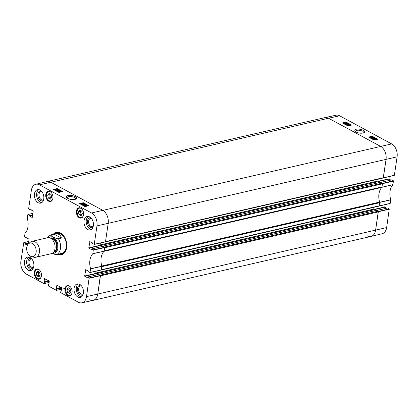 <?xml version="1.0" encoding="UTF-8"?>
<svg xmlns="http://www.w3.org/2000/svg" width="418" height="418" viewBox="0 0 418 418"><rect width="100%" height="100%" fill="white"/><g stroke="black" fill="none" stroke-linecap="round" stroke-linejoin="round"><path stroke-width="0.63" d="M355.337 131.592L355.284 131.247C356.611 129.852 359.114 129.846 362.782 131.226L363.932 132.579L363.785 132.903M379.147 206.048L390.14 203.477L390.741 199.71A13.94 9.29 77 0 1 392.962 184.672L393.411 180.795L382.386 183.403M385.114 204.668L384.779 206.931L373.802 209.46M373.958 209.711L384.889 207.192L384.779 206.931M384.889 207.192L386.707 208.174M376.649 210.52L387.46 208.033M387.596 208.002L389.262 208.901L378.238 211.508M378.253 211.55L375.599 230.187A10.225 6.819 77 0 1 371.059 236.416L382.167 233.719A10.095 6.725 -103 0 0 386.655 227.575L389.262 208.901M383.296 177.943L394.383 175.246L397.1 156.839A10.095 6.725 -103 0 0 391.666 143.917L339.651 115.796A10.095 6.725 -103 0 0 336.072 115.196L324.901 117.625A10.225 6.819 77 0 1 328.522 118.237L380.542 146.357A10.225 6.819 77 0 1 386.044 159.451L383.212 177.99M389.262 176.563L388.928 178.826L377.95 181.349M378.112 181.6L389.038 179.087L388.928 178.826M389.038 179.087L390.856 180.069M380.798 182.415L391.614 179.923M391.744 179.892L393.411 180.795M382.407 183.445L381.9 187.327A13.804 9.201 -103 0 0 379.696 202.281L379.063 206.095L390.14 203.477M371.059 236.416A10.225 6.819 77 0 1 367.328 235.83M349.27 124.59L347.53 124.972L348.1 125.233L346.783 124.945L349.014 124.454L349.213 124.966L348.325 125.16M348.1 125.233L348.042 125.609L348.366 125.175M346.898 125.348L346.945 125.029M348.042 125.609L346.888 125.405M346.731 125.259L346.783 124.945M345.623 124.339L348.523 124.156L345.623 124.339L345.576 124.637M345.373 124.527L345.42 124.23M345.707 124.705L348.466 124.533L348.523 124.156M345.55 123.848L344.897 123.482L345.529 123.853M346.663 123.671L345.801 123.545L345.832 123.216L346.7 123.341L346.663 123.671M345.801 123.545L345.832 123.216L345.785 123.535M346.637 123.718L345.775 123.587M345.79 124.203L344.657 123.796L344.636 123.341L346.924 123.294L346.919 123.812L345.822 123.989L345.963 123.723M345.905 124.094L345.764 124.365L344.599 124.167L344.578 123.718M344.61 124.115L344.636 123.341M345.388 123.409L345.571 123.075M346.924 123.294L346.872 124.136M346.867 123.671L346.862 124.188M374.053 138.985L375.594 139.178L374.053 138.985M374.026 139.048L375.573 139.241L374.026 139.048M373.431 138.975L374.152 138.76L376.19 139.251L375.474 139.471L373.431 138.975L373.373 139.351L373.42 138.907M376.158 139.596L376.2 139.319M375.855 139.659L375.834 139.278M375.777 139.649L375.416 139.847M374.831 139.889L373.985 139.659L373.776 139.016M373.718 139.393L373.373 139.351M372.668 138.666L372.015 138.301L372.652 138.666M373.781 138.483L372.924 138.358L372.955 138.029L373.817 138.154L373.781 138.483M372.924 138.358L372.955 138.029L372.903 138.348M373.76 138.53L372.898 138.405M372.522 139.204L373.023 138.912L372.882 139.178L372.94 138.802L371.774 138.609L371.759 138.159L374.042 138.107L374.042 138.624L372.94 138.802L373.081 138.536M371.748 138.786L371.759 138.159M372.506 138.227L372.689 137.888M374.042 138.107L374.016 138.797M373.405 139.011L373.107 138.943M370.4 137.694L370.897 137.271L372.219 137.292L371.717 137.715L370.27 137.532M372.161 137.668L370.839 137.642L370.343 138.071M370.144 137.919L370.635 137.13L372.438 137.24L372.678 137.548L371.978 137.856L369.925 137.47L369.867 137.846M372.438 137.24L372.626 137.903L371.921 138.233M372.381 137.616L372.621 137.924L372.381 137.616M371.513 138.306L370.897 138.327M350.812 125.259L346.015 122.667L343.11 123.305M376.994 139.413L372.198 136.817L371.194 137.036M370.16 137.266L369.293 137.454M351.616 125.081L347.907 125.896L342.394 122.918L346.104 122.103L351.616 125.081M346.104 122.103L346.015 122.667M377.794 139.236L374.089 140.051L368.577 137.067L372.281 136.258L377.794 139.236M372.281 136.258L372.198 136.817M355.953 131.983C358.89 133.352 361.675 133.577 364.318 132.658C365.416 131.205 363.984 130.066 360.018 129.246C356.12 128.734 354.417 129.392 354.913 131.205L355.953 131.983M27.008 237.858L26.256 238.108L24.474 236.943L25.038 233.328A13.94 9.29 -103 0 0 27.259 218.29L27.86 214.523L32.881 213.363M26.418 237.994L26.715 237.701M28.372 243.898L29.072 239.174L26.454 237.758M27.389 245.246L25.634 244.3L28.408 243.663M28.45 243.365L25.524 244.034L25.634 244.3M25.524 244.034L28.487 243.13M28.534 242.832L25.451 243.542L25.561 243.804M25.451 243.542L23.784 242.639L28.732 241.468M49.131 282.437L44.005 283.639L26.334 274.083A10.095 6.725 77 0 1 20.9 261.161L23.784 242.639M44.172 283.524L44.334 282.432L49.298 281.288M49.209 281.021L44.224 282.166L44.334 282.432M44.224 282.166L49.037 280.927M48.666 280.724L43.942 281.816L44.052 282.077M43.942 281.816L44.674 278.566M48.801 284.538L49.193 281.011L44.412 278.628M61.53 289.141L56.409 290.343L48.279 285.949L48.493 284.475M56.571 290.228L56.733 289.136L61.702 287.992M61.07 287.432L56.341 288.519L56.905 285.207L61.592 287.715L56.623 288.875L56.733 289.136M56.623 288.875L61.441 287.631M56.341 288.519L56.451 288.781M61.2 291.241L61.592 287.715M89.123 277.965L87.456 277.061L98.601 274.501L100.357 275.446L89.123 277.965L86.516 296.634A10.095 6.725 77 0 1 81.928 302.804A10.095 6.725 77 0 1 78.349 302.204L60.678 292.652L60.897 291.184M87.226 277.489L87.456 277.061M87.09 277.521L84.749 276.256L95.894 273.691L95.785 273.429L84.64 275.995L84.749 276.256M84.64 275.995L85.826 269.657M93.277 249.854L91.61 248.956L102.75 246.39L104.51 247.341L93.277 249.854L92.822 253.736A13.94 9.29 -103 0 0 90.602 268.769L90.001 272.541L88.261 271.627L88.073 270.869L85.565 269.714M91.375 249.384L91.61 248.956M91.244 249.415L88.898 248.151L100.043 245.585L99.933 245.324L88.788 247.89L88.898 248.151M88.788 247.89L89.98 241.552M31.162 209.752L30.404 209.998L28.628 208.838L31.345 190.425A10.095 6.725 77 0 1 35.833 184.281A10.095 6.725 77 0 1 39.511 184.855L91.526 212.976A10.095 6.725 77 0 1 96.96 225.898L94.243 244.311L92.409 243.522L92.226 242.764L89.718 241.609M30.571 209.888L30.864 209.59M32.264 217.428L33.221 211.069L30.603 209.653M32.129 217.459L29.788 216.19L32.557 215.552M32.604 215.254L29.678 215.928L29.788 216.19M29.678 215.928L32.635 215.019M32.682 214.727L29.6 215.432L29.709 215.693M29.6 215.432L27.933 214.533M79.289 217.762A5.267 3.511 77 0 1 76.389 212.349A5.267 3.511 77 0 1 78.819 207.803A5.267 3.511 77 0 1 83.422 212.151A5.267 3.511 77 0 1 81.181 218.071A5.267 3.511 77 0 1 79.289 217.762M67.805 295.526A5.267 3.511 77 0 1 64.905 290.113A5.267 3.511 77 0 1 67.34 285.567A5.267 3.511 77 0 1 71.938 289.914A5.267 3.511 77 0 1 69.701 295.834A5.267 3.511 77 0 1 67.805 295.526M37.145 278.947A5.267 3.511 77 0 1 34.25 273.539A5.267 3.511 77 0 1 36.679 268.993A5.267 3.511 77 0 1 41.283 273.335A5.267 3.511 77 0 1 39.041 279.255A5.267 3.511 77 0 1 37.145 278.947M48.629 201.189A5.267 3.511 77 0 1 45.729 195.776A5.267 3.511 77 0 1 48.164 191.23A5.267 3.511 77 0 1 52.762 195.577A5.267 3.511 77 0 1 50.526 201.497A5.267 3.511 77 0 1 48.629 201.189M87.78 229.534A6.902 4.603 77 0 1 83.981 222.444A6.902 4.603 77 0 1 87.163 216.482A6.902 4.603 77 0 1 93.198 222.177A6.902 4.603 77 0 1 90.262 229.937A6.902 4.603 77 0 1 87.78 229.534M77.816 296.994A6.902 4.603 77 0 1 74.017 289.899A6.902 4.603 77 0 1 77.205 283.942A6.902 4.603 77 0 1 83.234 289.637A6.902 4.603 77 0 1 80.298 297.397A6.902 4.603 77 0 1 77.816 296.994M28.215 270.174A6.902 4.603 77 0 1 24.416 263.084A6.902 4.603 77 0 1 27.598 257.122A6.902 4.603 77 0 1 33.633 262.817A6.902 4.603 77 0 1 30.697 270.577A6.902 4.603 77 0 1 28.215 270.174M38.174 202.72A6.902 4.603 77 0 1 34.375 195.624A6.902 4.603 77 0 1 37.563 189.667A6.902 4.603 77 0 1 43.592 195.363A6.902 4.603 77 0 1 40.656 203.122A6.902 4.603 77 0 1 38.174 202.72M57.794 254.28A11.505 7.67 -103 0 0 66.765 247.017A11.505 7.67 -103 0 0 64.456 236.975A11.505 7.67 -103 0 0 60.485 232.993A11.505 7.67 -103 0 0 53.211 234.357M48.368 198.08L47.73 195.206L49.063 193.393L51.059 194.474L51.701 197.348L50.369 199.156L48.368 198.08L50.374 197.62L51.179 198.054M38.884 276.92L36.899 275.849L36.241 272.975L37.578 271.157L39.564 272.228L40.222 275.101L38.884 276.92M67.544 292.417L66.906 289.543L68.238 287.73L70.234 288.812L70.877 291.686L69.545 293.493L67.544 292.417L69.55 291.957L70.355 292.391M79.028 214.653L78.385 211.78L79.718 209.972L81.719 211.048L82.356 213.922L81.024 215.735L79.028 214.653L81.035 214.194L81.839 214.627M94.212 244.394L105.477 241.792L108.194 223.384A10.225 6.819 -103 0 0 102.687 210.291L50.672 182.17A10.225 6.819 -103 0 0 46.941 181.584L35.833 184.281M100.268 243.067L99.933 245.324M100.043 245.585L101.861 246.568M90.058 272.499L101.234 270.028L101.84 266.214A13.804 9.201 77 0 1 104.051 251.26L104.51 247.341M96.114 271.172L95.785 273.429M95.894 273.691L97.713 274.673M81.928 302.804L93.099 300.375A10.225 6.819 -103 0 0 97.749 294.12L100.357 275.446M47.73 195.206L49.737 194.741L50.374 197.62M50.254 194.041L49.737 194.741M78.385 211.78L80.392 211.315L81.035 214.194M80.909 210.615L80.392 211.315M66.906 289.543L68.913 289.078L69.55 291.957M69.43 288.378L68.913 289.078M36.899 275.849L38.905 275.389L39.7 275.817M38.77 271.799L38.242 272.515L38.905 275.389M36.241 272.975L38.242 272.515M57.209 232.471A11.197 7.461 -103 0 0 55.009 233.939M59.596 253.872A11.197 7.461 -103 0 0 62.214 254.233M59.711 253.846A10.669 7.111 -103 0 0 60.182 253.914A10.669 7.111 -103 0 0 66.718 245.774A10.669 7.111 -103 0 0 60.835 233.652A10.669 7.111 -103 0 0 55.516 233.646A10.669 7.111 -103 0 0 55.129 233.913M60.129 253.486A10.225 6.819 -103 0 0 66.394 245.685A10.225 6.819 -103 0 0 60.762 234.059A10.225 6.819 -103 0 0 56.017 233.85M81.865 204.454L83.61 204.036L83.036 203.78L84.358 204.052L81.865 204.454L81.813 204.82M82.785 204.235L82.774 203.843M82.085 204.966L84.305 204.428L84.358 204.052M82.069 204.956L82.116 204.595M85.518 204.658L82.612 204.888L85.518 204.658M82.769 205.337L82.816 205.003M85.105 205.186L84.838 205.207M84.065 205.269L82.832 205.369M82.565 205.222L82.612 204.888M86.212 205.635L85.533 205.536M85.591 205.16L86.244 205.525L85.591 205.16M86.265 205.259L86.244 205.525L86.265 205.259M85.282 205.855L84.42 205.74M84.473 205.363L85.335 205.478L85.303 205.818L84.436 205.703L84.473 205.363M85.335 205.478L85.303 205.818L85.335 205.478M85.319 205.024L86.484 205.201L86.5 205.666L84.211 205.755L84.217 205.222L85.319 205.024L85.173 205.301M86.484 205.201L86.448 206.043L85.695 205.985L85.512 206.335L84.159 206.126L84.159 205.599M86.432 205.578L86.448 206.043M85.747 205.609L85.695 205.985M84.164 206.09L84.217 205.222M57.067 190.059L55.521 189.887L57.067 190.059M57.094 189.991L55.547 189.819L57.094 189.991M57.689 190.059L56.968 190.294L54.915 189.751L57.689 190.059M57.658 190.409L57.7 190.133M57.292 190.399L57.334 190.091M56.911 190.671L55.489 190.498L55.275 189.861M55.223 190.232L54.873 190.195L54.925 189.819M54.873 190.195L54.915 189.751M59.074 190.843L58.4 190.744M58.415 190.629L59.126 190.467L58.431 190.639M59.126 190.467L59.105 190.733L59.126 190.467M58.144 191.063L57.282 190.948M57.287 190.906L57.334 190.571L58.196 190.686L58.165 191.026L57.297 190.911L57.334 190.571L57.297 190.911M58.196 190.686L58.165 191.026L58.196 190.686M58.18 190.232L59.346 190.409L59.366 190.874L57.073 190.963L57.078 190.43L58.18 190.232L58.034 190.509M59.346 190.409L59.325 191.151M59.293 190.786L59.314 191.251L58.557 191.193L58.374 191.543L57.02 191.339L57.026 190.807M58.614 190.817L58.557 191.193M57.02 191.339L57.078 190.43M60.673 191.705L59.346 191.705L58.849 192.149M60.683 191.637L60.725 191.334L60.223 191.778L58.901 191.773L59.403 191.334L60.856 191.496M60.955 191.282L60.485 191.919L58.436 191.522L59.137 191.188L60.955 191.282L61.143 191.93M59.142 192.374L58.624 192.202L58.426 191.585M58.384 191.893L58.624 192.202L58.436 191.522M88.031 205.881L83.213 203.273L80.266 203.984M61.854 191.726L57.036 189.119L54.089 189.829M83.292 202.714L88.804 205.693L85.084 206.586L79.572 203.608L83.292 202.714L83.213 203.273M57.114 188.56L62.627 191.538L58.907 192.432L53.394 189.453L57.114 188.56L57.036 189.119M67.079 198.012L67.032 197.63C68.359 196.162 70.861 196.105 74.545 197.463L75.695 198.848L75.527 199.208M75.256 196.57C70.261 194.438 65.407 195.263 66.645 197.625C68.897 199.726 74.482 200.117 76.045 198.958C77.037 198.388 76.776 197.594 75.256 196.57M90.779 217.715A5.1 3.401 -103 0 0 87.628 223.463A5.1 3.401 -103 0 0 92.974 227.256M93.235 226.389A4.284 2.853 77 0 1 92.498 226.734A4.284 2.853 77 0 1 88.757 223.202A4.284 2.853 77 0 1 90.575 218.389A4.284 2.853 77 0 1 91.39 218.374M88.329 216.44A6.902 4.603 -103 0 0 86.286 222.784A6.902 4.603 -103 0 0 90.006 229.022A6.902 4.603 -103 0 0 91.328 229.472M41.173 190.895A5.1 3.401 -103 0 0 38.022 196.643A5.1 3.401 -103 0 0 43.367 200.436M43.634 199.574A4.284 2.853 77 0 1 42.892 199.919A4.284 2.853 77 0 1 39.151 196.382A4.284 2.853 77 0 1 40.969 191.569A4.284 2.853 77 0 1 41.79 191.559M38.722 189.62A6.902 4.603 -103 0 0 36.679 195.964A6.902 4.603 -103 0 0 40.405 202.202A6.902 4.603 -103 0 0 41.722 202.652M31.209 258.355A5.1 3.401 -103 0 0 28.063 264.098A5.1 3.401 -103 0 0 33.409 267.891M33.67 267.029A4.284 2.853 77 0 1 32.933 267.374A4.284 2.853 77 0 1 29.187 263.842A4.284 2.853 77 0 1 31.01 259.029A4.284 2.853 77 0 1 31.825 259.014M28.764 257.08A6.902 4.603 -103 0 0 26.721 263.424A6.902 4.603 -103 0 0 30.441 269.662A6.902 4.603 -103 0 0 31.763 270.112M80.815 285.17A5.1 3.401 -103 0 0 77.67 290.918A5.1 3.401 -103 0 0 83.01 294.711M83.276 293.849A4.284 2.853 77 0 1 82.534 294.194A4.284 2.853 77 0 1 78.793 290.656A4.284 2.853 77 0 1 80.617 285.844A4.284 2.853 77 0 1 81.432 285.834M78.37 283.895A6.902 4.603 -103 0 0 76.327 290.238A6.902 4.603 -103 0 0 80.047 296.477A6.902 4.603 -103 0 0 81.364 296.926M53.891 234.2A11.197 7.461 77 0 1 56.644 232.565A11.197 7.461 77 0 1 60.667 233.218A11.197 7.461 77 0 1 64.492 237.032M66.775 246.944A11.197 7.461 77 0 1 61.665 254.39A11.197 7.461 77 0 1 58.478 254.123M61.357 238.077L58.384 238.762C55.045 238.469 50.536 236.034 51.127 234.838L54.1 234.153L61.357 238.077C60.714 234.65 58.379 233.322 54.35 234.09L57.083 233.463M47.365 237.795L48.525 236.327L51.127 234.838M51.931 253.475L56.033 254.687L58.865 254.034M30.504 256.229A6.954 4.635 77 0 1 26.794 250.215A6.954 4.635 77 0 1 28.497 243.788A6.954 4.635 77 0 1 35.958 248.814A6.954 4.635 77 0 1 31.449 256.6A6.954 4.635 77 0 1 30.504 256.229M28.497 243.788L30.425 242.153A8.182 5.455 77 0 1 32.055 241.322A8.182 5.455 77 0 1 39.203 248.067A8.182 5.455 77 0 1 35.729 257.263A8.182 5.455 77 0 1 33.895 257.227L31.449 256.6M32.055 241.322L47.647 237.732A8.182 5.455 77 0 1 54.795 244.483A8.182 5.455 77 0 1 51.315 253.679L35.729 257.263M89.478 299.763A10.225 6.819 -103 0 0 93.151 300.359A10.225 6.819 -103 0 0 97.749 294.12L100.445 275.849L378.3 211.916A0.512 0.34 -103 0 0 378.024 211.262L100.174 275.196A0.512 0.34 77 0 1 100.404 275.483M100.174 275.196L98.413 274.511M97.906 274.631L96.187 273.701A0.512 0.34 77 0 1 95.915 273.048L96.192 271.157M378.786 206.111A0.512 0.34 -103 0 0 379.199 205.828L101.344 269.762L101.804 266.647L379.659 202.714A1.024 0.679 -103 0 0 379.612 202.098L101.783 266.026M103.993 251.317L381.78 187.4A1.024 0.679 -103 0 0 381.989 186.924L104.139 250.857L104.599 247.743L382.449 183.81A0.512 0.34 -103 0 0 382.172 183.157L104.322 247.09A0.512 0.34 77 0 1 104.552 247.378M104.322 247.09L102.562 246.406M102.06 246.521L100.341 245.596A0.512 0.34 77 0 1 100.064 244.938L100.346 243.046M382.935 178.005A0.512 0.34 -103 0 0 383.348 177.718L105.498 241.651L108.194 223.384A10.225 6.819 -103 0 0 102.687 210.291L50.672 182.17A10.225 6.819 -103 0 0 46.994 181.574L324.849 117.641A10.225 6.819 -103 0 1 328.522 118.237L339.651 115.796M383.348 177.718L386.044 159.451A10.225 6.819 -103 0 0 380.542 146.357L328.522 118.237L39.511 184.855M378.185 179.165L377.914 181.004A0.512 0.34 -103 0 0 378.191 181.658L379.701 182.473M380.453 182.332L382.172 183.157M381.989 186.924L382.449 183.81M381.78 187.4A13.804 9.201 -103 0 0 379.612 202.098M379.199 205.828L379.659 202.714M374.037 207.276L373.765 209.115A0.512 0.34 -103 0 0 374.042 209.768L375.547 210.583M376.305 210.437L378.024 211.262M93.151 300.359L371.006 236.426A10.225 6.819 -103 0 0 375.599 230.187L378.3 211.916M375.427 139.753L375.474 139.471M373.985 139.659L374.042 139.283M370.839 137.642L370.897 137.271M371.936 138.133L371.978 137.856M91.526 212.976L391.666 143.917M381.9 187.327L392.962 184.672M393.004 184.578L381.942 187.233M390.741 199.71L379.696 202.281M379.701 202.406L390.752 199.835M382.47 183.669L393.526 181.057M394.383 175.246L383.327 177.859M390.229 203.357L379.178 205.969M378.321 211.774L389.372 209.162M86.516 296.634L386.655 227.575M96.96 225.898L397.1 156.839M52.83 198.623A4.807 3.203 77 0 1 48.765 200.499A4.807 3.203 77 0 1 46.508 194.323A4.807 3.203 77 0 1 50.364 191.872A4.807 3.203 77 0 1 51.492 192.802M41.345 276.387A4.807 3.203 77 0 1 36.565 277.636A4.807 3.203 77 0 1 35.744 270.331A4.807 3.203 77 0 1 40.008 270.566M72.006 292.961A4.807 3.203 77 0 1 67.941 294.836A4.807 3.203 77 0 1 65.683 288.66A4.807 3.203 77 0 1 69.54 286.21A4.807 3.203 77 0 1 70.668 287.14M83.49 215.197A4.807 3.203 77 0 1 79.425 217.073A4.807 3.203 77 0 1 77.168 210.897A4.807 3.203 77 0 1 81.024 208.446A4.807 3.203 77 0 1 82.147 209.381M49.58 191.324A5.011 3.339 -103 0 0 48.739 191.36A5.011 3.339 -103 0 0 46.445 194.772M47.433 199.057A5.011 3.339 -103 0 0 50.986 201.126A5.011 3.339 -103 0 0 51.759 200.786M80.24 207.903A5.011 3.339 -103 0 0 79.399 207.934A5.011 3.339 -103 0 0 77.105 211.346M78.088 215.631A5.011 3.339 -103 0 0 81.646 217.7A5.011 3.339 -103 0 0 82.414 217.365M68.756 285.661A5.011 3.339 -103 0 0 67.915 285.698A5.011 3.339 -103 0 0 65.621 289.11M66.608 293.394A5.011 3.339 -103 0 0 70.161 295.463A5.011 3.339 -103 0 0 70.935 295.124M38.095 269.087A5.011 3.339 -103 0 0 37.254 269.124A5.011 3.339 -103 0 0 35.786 270.138A5.011 3.339 -103 0 0 34.96 272.536M35.948 276.82A5.011 3.339 -103 0 0 39.501 278.89A5.011 3.339 -103 0 0 40.274 278.55M57.428 232.45A11.145 7.43 -103 0 0 55.092 233.918M59.68 253.851A11.145 7.43 -103 0 0 62.418 254.154M58.504 232.492A10.925 7.284 -103 0 0 56.169 233.239L55.516 233.646M60.182 253.914L60.944 253.992A10.925 7.284 -103 0 0 63.374 253.648M55.489 190.498L55.542 190.127M55.296 190.362L55.348 189.991M60.234 191.596L60.286 191.219M59.346 191.705L59.403 191.334M104.092 251.166L92.864 253.642M92.822 253.736L104.051 251.26M93.386 250.121L104.62 247.602M101.84 266.214L90.602 268.769M90.612 268.894L101.851 266.339M101.323 269.903L90.089 272.416M30.54 209.967L31.256 209.805M26.386 238.077L27.107 237.91M44.141 283.608L49.12 282.516M56.54 290.311L61.519 289.219M56.811 285.332L57.073 285.269M89.233 278.226L100.466 275.708M105.477 241.792L94.243 244.311M48.812 237.654A8.386 5.591 77 0 1 57.308 242.492A8.386 5.591 77 0 1 54.256 253.209A8.386 5.591 77 0 1 52.396 253.24M58.384 238.762A10.225 6.819 77 0 1 56.033 254.687M50.818 238.344A6.902 4.603 77 0 1 56.43 244.107A6.902 4.603 77 0 1 53.901 251.74M50.254 238.046A7.31 4.875 77 0 1 56.994 243.976A7.31 4.875 77 0 1 53.525 252.258M95.915 273.048L373.765 209.115M98.585 274.339L376.44 210.406M96.187 273.701L374.042 209.768M100.341 245.596L378.191 181.658M100.064 244.938L377.914 181.004M102.739 246.233L380.589 182.3M344.39 123.509L344.333 123.88M345.299 123.242L345.242 123.618M347.217 123.618L347.159 123.994M346.031 123.859L345.973 124.235M371.513 138.321L371.45 138.698M372.417 138.055L372.36 138.431M374.34 138.431L374.282 138.807M373.149 138.671L373.091 139.048M372.689 137.517L372.631 137.893M380.761 182.394L391.671 179.881M383.238 177.984L394.289 175.372M376.613 210.5L387.523 207.992M49.272 191.235L48.739 191.36C44.381 192.045 46.769 202.416 50.986 201.126L51.518 201.001M79.932 207.814L79.399 207.934C75.041 208.619 77.424 218.99 81.646 217.7L82.179 217.579M68.447 285.572L67.915 285.698C63.557 286.382 65.945 296.754 70.161 295.463L70.694 295.338M37.787 268.999L35.729 270.174C33.33 273.022 36.293 279.919 39.501 278.89L40.034 278.764M86.751 205.494L86.698 205.87M85.836 205.781L85.784 206.158M83.913 205.426L83.861 205.802M85.105 205.16L85.053 205.536M59.612 190.702L59.56 191.078M58.703 190.989L58.645 191.366M56.775 190.634L56.723 191.01M57.971 190.368L57.914 190.744M58.426 191.554L58.374 191.925M31.293 209.826L30.477 210.008M27.144 237.931L26.329 238.119M48.843 284.365L48.42 284.465M61.247 291.074L60.824 291.168M65.02 288.477L56.477 290.353M98.528 274.485L87.383 277.05M90.001 272.541L101.234 270.028M94.149 244.436L105.383 241.917M102.676 246.38L91.532 248.945M58.938 254.024L61.671 253.392M101.114 270.075L378.969 206.142M105.268 241.965L383.118 178.031M376.367 210.395L98.512 274.328M380.516 182.285L102.666 246.218"/></g></svg>
